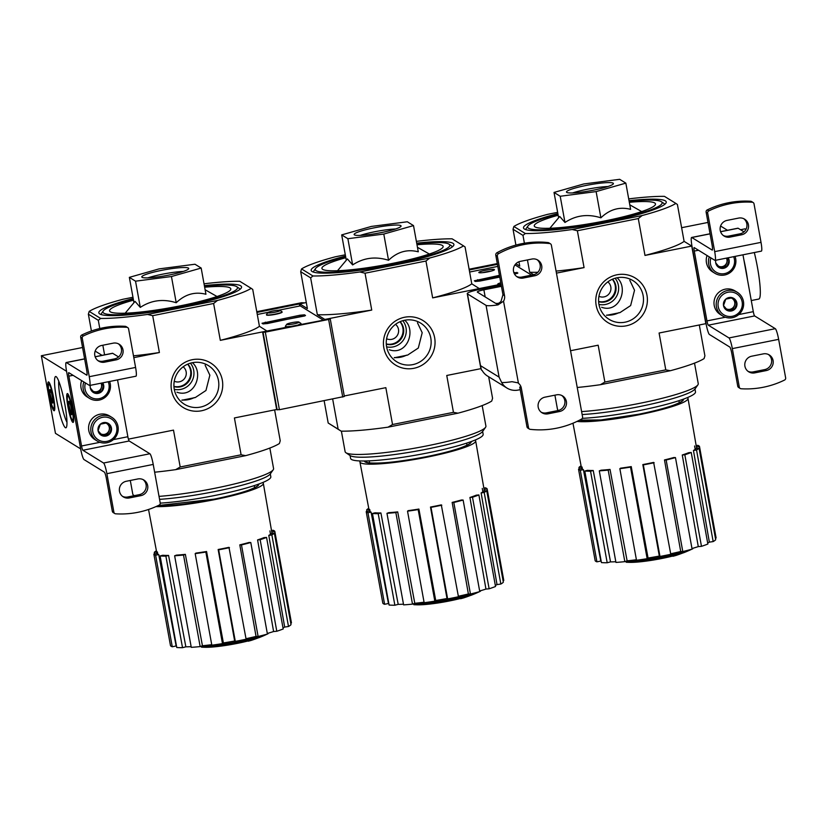 <?xml version="1.0" encoding="UTF-8"?>
<svg xmlns="http://www.w3.org/2000/svg" width="827" height="827" viewBox="0 0 827 827"><rect width="100%" height="100%" fill="white"/><g stroke="black" fill="none" stroke-linecap="round" stroke-linejoin="round"><path stroke-width="1.24" d="M606.584 315.304L619.93 312.637L630.639 305.566L634.526 290.256L629.812 280.312M617.045 277.769C628.871 287.765 619.485 313.609 601.642 307.303M625.977 561.244L626.163 562.236A35.778 4.507 -10.3 0 0 679.98 553.728A137.013 4.828 -100 0 1 679.732 553.325A133.467 96.097 87.3 0 0 682.916 552.457A136.414 4.807 80 0 0 683.257 552.818A137.592 136.414 5.5 0 1 676.093 555.413A136.166 98.041 -92.7 0 1 672.961 556.271A137.075 135.897 -174.5 0 0 678.388 554.483A32.594 4.104 -10.3 0 1 629.843 562.37A139.122 139.122 0 0 1 626.628 562.267A139.112 123.006 -86.4 0 1 626.163 562.236M626.411 561.099A35.778 4.507 -10.3 0 0 679.598 552.622M682.895 551.537A136.414 4.807 80 0 0 683.05 551.661L683.257 552.818M682.751 551.557L682.916 552.457M681.882 551.537A133.467 96.097 87.3 0 1 679.515 552.157L679.732 553.325M683.102 552.881L683.102 552.901A136.993 18.825 -101.3 0 0 683.526 552.787A137.633 135.225 121.7 0 0 686.699 551.506A136.352 18.742 -101.3 0 0 686.803 551.454A136.352 18.742 -101.3 0 0 687.134 551.289A137.096 134.687 121.7 0 0 690.1 549.996A135.669 18.649 78.7 0 1 689.821 550.141A139.122 139.122 0 0 1 686.803 551.454M683.319 551.63L683.526 552.787M692.716 548.322L692.799 548.756A137.633 135.225 121.7 0 1 692.085 549.087M689.976 550.069A137.633 135.225 121.7 0 0 691.785 549.231M686.989 550.513L687.134 551.289M686.534 550.627L686.699 551.506M549.862 228.262L559.724 216.457L564.975 222.473C575.912 215.247 587.883 213.697 600.888 217.821C609.757 209.324 619.671 206.502 630.608 209.345L625.843 183.129L596.122 191.595L560.21 196.257L554.028 192.433L583.748 183.966L619.661 179.314L625.843 183.129M557.874 213.614A72.538 9.128 -10.3 0 0 524.287 228.945A72.538 9.128 -10.3 0 0 606.377 222.039A72.538 9.128 -10.3 0 0 665.869 203.215A72.538 9.128 -10.3 0 0 629.037 200.682M557.987 214.224A68.362 8.601 -10.3 0 0 527.957 225.988A68.362 8.601 -10.3 0 0 605.715 221.626A68.362 8.601 -10.3 0 0 661.393 201.736L663.802 203.37A70.45 8.87 169.7 0 1 664.577 204.486M525.941 229.679A70.45 8.87 169.7 0 1 526.282 228.366L527.957 225.988M515.914 245.081L513.04 229.255L522.984 235.385L524.401 243.221M527.44 259.936L529.683 272.248L533.642 274.688M518.942 261.756L519.728 266.108L515.893 263.741M513.04 229.255L513.877 226.474L525.3 233.514L522.984 235.385M628.706 198.883A85.46 10.751 169.7 0 1 664.443 196.361L675.866 203.411A85.46 10.751 169.7 0 1 642.124 215.537L572.201 229.513A85.46 10.751 169.7 0 1 525.3 233.514M557.646 212.343L547.619 214.348A85.46 10.751 169.7 0 0 513.877 226.474M691.744 246.074L644.988 255.429A85.46 10.751 169.7 0 0 684.105 241.36L691.992 246.229L705.844 323.667L691.744 246.074L684.105 241.36L677.406 204.507L675.866 203.411M670.325 370.723L600.402 384.7L604.868 382.053L665.787 369.876L670.325 370.723A85.46 10.751 169.7 0 0 704.066 358.598L704.904 355.817L699.301 324.98M596.184 305.39A26.144 25.689 121.7 0 0 638.299 319.873A26.144 25.689 121.7 0 0 630.257 275.67A26.144 25.689 121.7 0 0 596.184 305.39M604.868 382.053L598.169 345.2L570.547 350.72M665.787 369.876L659.088 333.023L705.844 323.667M642.124 215.537L638.289 218.566L644.988 255.429M638.289 218.566L577.37 230.754L584.069 267.607L556.447 273.127M600.402 384.7A85.46 10.751 169.7 0 1 577.225 387.481M584.069 267.607A85.46 10.751 169.7 0 1 556.075 271.091M537.86 272.269A85.46 10.751 169.7 0 1 529.683 272.248M577.37 230.754L572.201 229.513M661.393 201.736A68.362 8.601 -10.3 0 0 629.14 201.292M558.163 215.227A61.611 7.753 -10.3 0 0 534.252 225.957A61.611 7.753 -10.3 0 0 604.64 220.964A61.611 7.753 -10.3 0 0 655.491 203.928A61.611 7.753 -10.3 0 0 629.326 202.295M558.628 217.77L554.028 192.433M564.975 222.473L560.21 196.257M600.888 217.821L596.122 191.595M607.979 186.509A23.849 2.998 -10.3 0 0 572.594 192.939M593.714 190.117A23.849 2.998 -10.3 0 0 613.396 183.522A23.849 2.998 -10.3 0 0 589.393 184.824A23.849 2.998 -10.3 0 0 566.474 192.05A23.849 2.998 -10.3 0 0 593.714 190.117M582.322 418.348A67.369 8.477 -10.3 0 0 639.891 410.471A67.369 8.477 -10.3 0 0 695.497 391.833L694.98 388.99M582.146 414.534A67.886 8.549 -10.3 0 0 639.271 406.646A67.886 8.549 -10.3 0 0 694.949 389.021L697.885 384.865A71.546 9.004 -10.3 0 0 698.246 383.635L694.515 363.125M581.608 411.598A71.546 9.004 -10.3 0 0 639.199 403.431A71.546 9.004 -10.3 0 0 697.885 384.865M554.907 395.172L557.46 409.22A71.546 9.004 -10.3 0 0 558.235 410.244A71.546 9.004 -10.3 0 0 558.535 410.43L558.235 410.244M696.179 445.65L697.719 445.339A61.611 7.753 169.7 0 1 699.487 446.435L716.12 537.995L715.396 538.139M715.686 539.742A61.611 7.753 169.7 0 1 713.174 541.571L709.349 542.14L693.46 450.467A58.417 7.35 169.7 0 0 695.962 448.637L699.042 448.172L715.686 539.742M707.674 542.998A57.632 7.257 -10.3 0 0 709.349 542.14M707.86 544.032A61.611 7.753 169.7 0 1 701.472 546.337L698.277 546.606L682.265 454.995A58.417 7.35 169.7 0 0 688.664 452.7L691.227 452.472L707.86 544.032M691.982 548.528A57.632 7.257 -10.3 0 0 698.277 546.606M692.096 549.149A61.611 7.753 169.7 0 1 682.792 551.557L680.714 551.495L664.484 459.946A58.417 7.35 169.7 0 0 673.798 457.538L675.463 457.589L692.096 549.149M670.687 553.78A57.632 7.257 -10.3 0 0 680.714 551.495M670.78 554.286A61.611 7.753 169.7 0 1 659.977 556.457L659.336 556.064L642.827 464.578A58.417 7.35 169.7 0 0 648.275 463.523A58.417 7.35 169.7 0 0 653.63 462.417L670.78 554.286M631.249 466.593L630.525 467.121A61.611 7.753 169.7 0 1 619.857 468.702L620.581 468.175A58.417 7.35 169.7 0 0 631.249 466.593L648.058 558.029A57.632 7.257 -10.3 0 0 659.336 556.064M648.058 558.029L647.159 558.69A61.611 7.753 169.7 0 1 636.501 560.261L619.857 468.702M610.037 469.436L608.196 470.098A61.611 7.753 169.7 0 1 599.296 470.863L601.146 470.191A58.417 7.35 169.7 0 0 610.037 469.436L627.124 560.84A57.632 7.257 -10.3 0 0 636.408 559.745M627.124 560.84L624.83 561.657A61.611 7.753 169.7 0 1 615.939 562.422L599.296 470.863M593.238 470.511L590.55 471.204A61.611 7.753 169.7 0 1 584.792 471.028L587.47 470.325A58.417 7.35 169.7 0 0 593.238 470.511L610.533 561.895A57.632 7.257 -10.3 0 0 615.815 561.74M610.533 561.895L607.194 562.763A61.611 7.753 169.7 0 1 601.425 562.587L584.792 471.028M583.407 469.643L580.296 470.274A61.611 7.753 169.7 0 1 578.528 469.178L581.65 468.558A58.417 7.35 169.7 0 0 583.407 469.643L600.805 561.057A57.632 7.257 -10.3 0 0 601.167 561.161M600.805 561.057L596.929 561.833A61.611 7.753 169.7 0 1 595.171 560.737L578.528 469.178M577.008 421.408A58.831 7.402 -10.3 0 0 639.457 414.678A58.831 7.402 -10.3 0 0 688.002 398.407A58.831 7.402 -10.3 0 0 687.413 397.601M694.597 445.97L695.331 450.188M582.043 466.976L582.58 469.808M581.319 467.09L578.972 467.441L579.262 469.033M578.972 467.441A61.611 7.753 169.7 0 1 581.071 465.839M580.296 470.274L596.929 561.833M590.55 471.204L607.194 562.763M608.196 470.098L624.83 561.657M630.525 467.121L647.159 558.69M654.147 462.727A61.611 7.753 169.7 0 1 643.334 464.888L659.977 556.457M675.463 457.589A61.611 7.753 169.7 0 1 666.148 459.998L682.792 551.557M666.148 459.998L664.484 459.946M691.227 452.472A61.611 7.753 169.7 0 1 684.828 454.778L701.472 546.337M684.828 454.778L682.265 454.995M699.042 448.172A61.611 7.753 169.7 0 1 696.541 450.012L713.174 541.571M696.541 450.012L693.46 450.467M699.487 446.435L696.427 447.045M606.749 315.087A22.742 22.35 121.7 0 0 618.947 312.647M598.944 304.398A22.742 22.35 121.7 0 0 640.057 311.717A22.742 22.35 121.7 0 0 608.445 281.438A22.742 22.35 121.7 0 0 598.944 304.398M707.984 222.432L681.624 227.704M720.586 226.029L727.491 230.288M740.206 388.463L738.635 387.491A1.985 1.954 121.7 0 1 737.746 386.188L731.802 353.46A5.965 0.817 78.7 0 0 729.796 347.061L709.432 334.49A9.934 1.365 78.7 0 1 706.093 323.822L691.992 246.229A9.934 1.365 78.7 0 1 691.62 237.463A9.934 1.365 78.7 0 1 691.806 237.504L712.171 250.064A5.965 0.817 78.7 0 0 712.285 250.095A5.965 0.817 78.7 0 0 712.057 244.833L706.113 212.105L707.685 213.077A1.985 1.954 -58.3 0 1 708.78 210.916A87.445 85.915 -58.3 0 1 752.239 202.233A1.985 1.954 -58.3 0 1 754.017 203.814L761.016 242.363A9.934 1.365 78.7 0 1 761.388 251.129L715.066 260.391A9.934 1.365 78.7 0 1 714.879 260.35L694.204 247.593A3.98 0.548 78.7 0 0 694.122 247.573A3.98 0.548 78.7 0 0 694.277 251.088L706.961 320.917A3.98 0.548 78.7 0 0 708.305 325.187L728.98 337.943A9.934 1.365 78.7 0 1 732.319 348.612L739.317 387.16A1.985 1.954 -58.3 0 0 741.095 388.752A87.445 85.915 -58.3 0 0 784.554 380.058A1.985 1.954 -58.3 0 0 785.65 377.898L778.641 339.349L732.319 348.612M753.128 202.512L751.557 201.54A1.985 1.954 121.7 0 0 750.658 201.261A87.445 85.915 121.7 0 0 707.209 209.944A1.985 1.954 121.7 0 0 706.113 212.105M723.294 235.499A8.549 8.394 121.7 0 0 728.484 236.119L730.055 237.091A8.549 8.394 -58.3 0 1 720.255 227.28A8.549 8.394 -58.3 0 1 727.026 220.406L738.604 218.09A8.549 8.394 -58.3 0 1 748.404 227.911A8.549 8.394 -58.3 0 1 741.633 234.775L730.055 237.091M743.793 218.721A8.549 8.394 121.7 0 1 740.062 233.803L728.484 236.119M707.685 213.077L714.693 251.625A9.934 1.365 78.7 0 1 715.066 260.391M754.731 372.884A8.549 8.394 -58.3 0 1 744.931 363.063A8.549 8.394 -58.3 0 1 751.702 356.199L763.28 353.884A8.549 8.394 -58.3 0 1 773.08 363.694A8.549 8.394 -58.3 0 1 766.309 370.568L754.731 372.884L753.159 371.912A8.549 8.394 121.7 0 1 747.97 371.282M768.469 354.514A8.549 8.394 121.7 0 1 764.737 369.597L753.159 371.912M742.966 254.819L753.294 311.655L738.78 314.56M778.641 339.349A9.934 1.365 78.7 0 0 775.302 328.681L754.627 315.924A3.98 0.548 78.7 0 1 753.294 311.655M720.565 231.674L737.953 228.19A9.934 1.365 78.7 0 1 738.139 228.242L744 231.86M727.894 310.745L723.501 305.597L725.786 299.116L732.474 297.772L736.867 302.92L734.583 309.412L727.894 310.745A6.885 6.761 -58.3 0 1 725.786 299.116A6.885 6.761 -58.3 0 1 736.867 302.92A6.885 6.761 -58.3 0 1 727.894 310.745M742.15 301.865A12.322 12.105 -58.3 0 1 726.096 315.873A12.322 12.105 -58.3 0 1 722.312 295.043A12.322 12.105 -58.3 0 1 742.15 301.865M743.442 301.4A13.914 13.666 -58.3 0 1 722.622 315.945A13.914 13.666 -58.3 0 1 718.301 296.924A13.914 13.666 -58.3 0 1 743.442 301.4M722.622 315.945L720.42 314.58A13.914 13.666 -58.3 0 1 716.089 295.57A13.914 13.666 -58.3 0 1 735.027 290.908L737.239 292.262M731.171 297.968A5.965 5.861 -58.3 0 1 733.415 299.57L731.936 297.844M733.415 299.57A5.965 5.861 -58.3 0 1 734.469 305.39L735.606 302.144L733.415 299.57M734.469 305.39A5.965 5.861 -58.3 0 1 729.983 309.298L733.322 308.636L734.469 305.39M727.119 309.877L729.983 309.298A5.965 5.861 -58.3 0 1 726.127 308.75M733.322 308.636L734.583 309.412M735.606 302.144L736.867 302.92M728.142 257.776A6.885 6.761 -58.3 0 1 729.114 260.247L726.83 266.739L720.141 268.072L715.737 262.924A6.885 6.761 -58.3 0 1 715.779 260.257M726.457 258.117A5.965 5.861 -58.3 0 1 726.716 262.717L727.853 259.471L729.114 260.247A6.885 6.761 -58.3 0 1 720.141 268.072A6.885 6.761 -58.3 0 1 715.737 262.924M733.652 256.68A12.322 12.105 -58.3 0 1 721.568 273.83A12.322 12.105 -58.3 0 1 710.889 257.89M735.048 256.401A13.914 13.666 -58.3 0 1 714.869 273.272A13.914 13.666 -58.3 0 1 709.277 256.887M714.869 273.272L712.667 271.907A13.914 13.666 -58.3 0 1 707.064 255.533M727.853 259.471L726.664 258.076M726.716 262.717A5.965 5.861 -58.3 0 1 722.229 266.625L725.568 265.953L726.716 262.717M719.356 267.204L722.229 266.625A5.965 5.861 -58.3 0 1 718.363 266.067M725.568 265.953L726.83 266.739M745.902 269.788A35.778 4.921 -101.3 0 0 743.793 259.378A35.778 4.921 78.7 0 1 747.515 279.877A35.778 4.921 -101.3 0 0 745.902 269.788M740.558 229.741L744.796 228.893A35.778 4.921 78.7 0 1 745.944 229.441M754.317 252.545A35.778 4.921 78.7 0 1 758.835 299.043L751.278 300.552M598.955 304.429A16.292 16.013 121.7 0 0 615.112 278.244M598.624 301.69A13.718 13.47 121.7 0 0 612.518 279.175M598.614 301.462A13.718 13.47 121.7 0 0 612.3 279.268M598.934 296.314A8.549 8.394 121.7 0 0 607.845 281.873M394.252 357.771L407.597 355.093L418.307 348.033L422.194 332.712L417.47 322.768M404.703 320.235C416.529 330.221 407.142 356.075 389.3 349.759M413.645 603.71L413.831 604.702A35.778 4.507 -10.3 0 0 467.648 596.195A137.013 4.828 -100 0 1 467.389 595.791A133.467 96.097 87.3 0 0 470.584 594.923A136.414 4.807 80 0 0 470.925 595.285A137.592 136.414 5.5 0 1 463.751 597.869A136.166 98.041 -92.7 0 1 460.618 598.727A137.075 135.897 -174.5 0 0 466.056 596.949A32.594 4.104 -10.3 0 1 417.511 604.826A139.122 139.122 0 0 1 414.296 604.723A139.112 123.006 -86.4 0 1 413.831 604.702M414.069 603.555A35.778 4.507 -10.3 0 0 467.265 595.078M470.553 593.993A136.414 4.807 80 0 0 470.708 594.117L470.925 595.285M470.418 594.024L470.584 594.923M469.55 593.993A133.467 96.097 87.3 0 1 467.183 594.623L467.389 595.791M470.759 595.347L470.77 595.368A136.993 18.825 -101.3 0 0 471.194 595.254A137.633 135.225 121.7 0 0 474.357 593.962A136.352 18.742 -101.3 0 0 474.471 593.92A136.352 18.742 -101.3 0 0 474.801 593.755A137.096 134.687 121.7 0 0 477.758 592.463A135.669 18.649 78.7 0 1 477.479 592.608A139.122 139.122 0 0 1 474.471 593.92M470.976 594.086L471.194 595.254M480.384 590.778L480.456 591.212A137.633 135.225 121.7 0 1 479.753 591.553M477.644 592.525A137.633 135.225 121.7 0 0 479.443 591.698M474.657 592.969L474.801 593.755M474.202 593.083L474.357 593.962M337.519 270.729L347.392 258.913L352.643 264.929C363.58 257.714 375.551 256.163 388.545 260.278C397.425 251.79 407.329 248.968 418.276 251.811L413.51 225.595L383.79 234.062L347.878 238.714L341.685 234.899L371.406 226.422L407.318 221.77L413.51 225.595M345.541 256.081A72.538 9.128 -10.3 0 0 311.944 271.411A72.538 9.128 -10.3 0 0 394.034 264.506A72.538 9.128 -10.3 0 0 453.537 245.671A72.538 9.128 -10.3 0 0 416.694 243.148M345.645 256.68A68.362 8.601 -10.3 0 0 315.614 268.455A68.362 8.601 -10.3 0 0 393.373 264.092A68.362 8.601 -10.3 0 0 449.061 244.203L451.459 245.836A70.45 8.87 169.7 0 1 452.235 246.942M313.609 272.135A70.45 8.87 169.7 0 1 313.94 270.832L315.614 268.455M300.139 305.928L299.767 303.86L307.396 308.574L300.697 271.711L310.642 277.851L317.341 314.705L325.001 319.542M488.664 376.761L492.572 398.273L491.724 401.054A85.46 10.751 169.7 0 1 457.993 413.18L388.07 427.166A85.46 10.751 169.7 0 1 341.158 431.167L328.195 423.021L324.153 400.775M328.195 423.021L338.14 429.161L332.671 399.069M300.697 271.711L301.545 268.93L312.957 275.98L310.642 277.851M416.374 241.35A85.46 10.751 169.7 0 1 452.111 238.827L463.523 245.867A85.46 10.751 169.7 0 1 429.782 257.993L359.869 271.98A85.46 10.751 169.7 0 1 312.957 275.98M345.304 254.799L335.276 256.804A85.46 10.751 169.7 0 0 301.545 268.93M479.433 288.664L471.772 283.826L465.074 246.973L463.523 245.867M306.3 302.548L299.767 303.86M383.842 347.857A26.144 25.689 121.7 0 0 425.957 362.34A26.144 25.689 121.7 0 0 417.924 318.137A26.144 25.689 121.7 0 0 383.842 347.857M480.932 368.646L446.756 375.479L453.454 412.342L392.536 424.52L385.837 387.667L344.249 395.978M479.402 288.54L432.655 297.885L425.957 261.032L365.038 273.21L371.736 310.073L324.98 319.418M338.14 429.161L341.158 431.167M388.07 427.166L392.536 424.52M453.454 412.342L457.993 413.18M371.736 310.073A85.46 10.751 169.7 0 1 317.341 314.705M365.038 273.21L359.869 271.98M471.772 283.826A85.46 10.751 169.7 0 1 432.655 297.885M429.782 257.993L425.957 261.032M449.061 244.203A68.362 8.601 -10.3 0 0 416.808 243.748M345.831 257.693A61.611 7.753 -10.3 0 0 321.92 268.413A61.611 7.753 -10.3 0 0 392.308 263.431A61.611 7.753 -10.3 0 0 443.148 246.384A61.611 7.753 -10.3 0 0 416.994 244.761M346.296 260.226L341.685 234.899M352.643 264.929L347.878 238.714M388.545 260.278L383.79 234.062M395.647 228.965A23.849 2.998 -10.3 0 0 360.262 235.395M381.381 232.573A23.849 2.998 -10.3 0 0 401.064 225.978A23.849 2.998 -10.3 0 0 377.06 227.291A23.849 2.998 -10.3 0 0 354.132 234.506A23.849 2.998 -10.3 0 0 381.381 232.573M350.069 455.543L350.586 458.385A67.369 8.477 -10.3 0 0 427.559 452.938A67.369 8.477 -10.3 0 0 483.154 434.299L482.637 431.456M341.396 431.167L345.117 451.687A71.546 9.004 -10.3 0 0 345.893 452.71L350.1 455.574A67.886 8.549 -10.3 0 0 426.928 449.102A67.886 8.549 -10.3 0 0 482.617 431.487L485.542 427.332A71.546 9.004 -10.3 0 0 485.914 426.101L482.182 405.581M345.893 452.71A71.546 9.004 -10.3 0 0 426.866 445.898A71.546 9.004 -10.3 0 0 485.542 427.332M483.847 488.116L485.387 487.806A61.611 7.753 169.7 0 1 487.144 488.891L503.788 580.461L503.054 580.606M503.343 582.198A61.611 7.753 169.7 0 1 500.842 584.038L497.017 584.596L481.128 492.933A58.417 7.35 169.7 0 0 483.63 491.093L486.71 490.638L503.343 582.198M495.342 585.464A57.632 7.257 -10.3 0 0 497.017 584.596M495.528 586.498A61.611 7.753 169.7 0 1 489.129 588.793L485.945 589.072L469.932 497.461A58.417 7.35 169.7 0 0 476.321 495.156L478.885 494.939L495.528 586.498M479.65 590.995A57.632 7.257 -10.3 0 0 485.945 589.072M479.763 591.605A61.611 7.753 169.7 0 1 470.449 594.024L468.382 593.962L452.152 502.413A58.417 7.35 169.7 0 0 461.456 499.994L463.12 500.046L479.763 591.605M458.354 596.246A57.632 7.257 -10.3 0 0 468.382 593.962M458.447 596.753A61.611 7.753 169.7 0 1 447.634 598.913L447.004 598.521L430.485 507.044A58.417 7.35 169.7 0 0 435.932 505.99A58.417 7.35 169.7 0 0 441.298 504.883L458.447 596.753M418.907 509.06L418.183 509.587A61.611 7.753 169.7 0 1 407.525 511.169L408.249 510.641A58.417 7.35 169.7 0 0 418.907 509.06L435.726 600.495A57.632 7.257 -10.3 0 0 447.004 598.521M435.726 600.495L434.826 601.146A61.611 7.753 169.7 0 1 424.158 602.728L407.525 511.169M397.704 511.903L395.854 512.564A61.611 7.753 169.7 0 1 386.964 513.319L388.814 512.657A58.417 7.35 169.7 0 0 397.704 511.903L414.792 603.297A57.632 7.257 -10.3 0 0 424.065 602.201M414.792 603.297L412.497 604.123A61.611 7.753 169.7 0 1 403.607 604.878L386.964 513.319M380.906 512.967L378.218 513.67A61.611 7.753 169.7 0 1 372.45 513.484L375.138 512.792A58.417 7.35 169.7 0 0 380.906 512.967L398.2 604.361A57.632 7.257 -10.3 0 0 403.483 604.196M398.2 604.361L394.861 605.23A61.611 7.753 169.7 0 1 389.093 605.044L372.45 513.484M371.075 512.109L367.953 512.73A61.611 7.753 169.7 0 1 366.196 511.644L369.307 511.014A58.417 7.35 169.7 0 0 371.075 512.109L388.473 603.514A57.632 7.257 -10.3 0 0 388.835 603.617M388.473 603.514L384.596 604.289A61.611 7.753 169.7 0 1 382.829 603.203L366.196 511.644M360.169 460.949A58.831 7.402 -10.3 0 0 359.91 461.911A58.831 7.402 -10.3 0 0 427.114 457.145A58.831 7.402 -10.3 0 0 475.67 440.874A58.831 7.402 -10.3 0 0 475.08 440.057M482.265 488.426L482.999 492.654M369.71 509.442L370.248 512.275M368.976 509.556L366.63 509.897L366.919 511.5M366.63 509.897A61.611 7.753 169.7 0 1 368.739 508.295M367.953 512.73L384.596 604.289M378.218 513.67L394.861 605.23M395.854 512.564L412.497 604.123M418.183 509.587L434.826 601.146M441.804 505.194A61.611 7.753 169.7 0 1 431.001 507.354L447.634 598.913M431.001 507.354L430.485 507.044M463.12 500.046A61.611 7.753 169.7 0 1 453.806 502.465L470.449 594.024M453.806 502.465L452.152 502.413M478.885 494.939A61.611 7.753 169.7 0 1 472.496 497.234L489.129 588.793M472.496 497.234L469.932 497.461M486.71 490.638A61.611 7.753 169.7 0 1 484.198 492.468L500.842 584.038M484.198 492.468L481.128 492.933M487.144 488.891L484.084 489.512M394.407 357.553A22.742 22.35 121.7 0 0 406.615 355.114M386.612 346.864A22.742 22.35 121.7 0 0 427.724 354.173A22.742 22.35 121.7 0 0 396.112 323.905A22.742 22.35 121.7 0 0 386.612 346.864A16.292 16.013 121.7 0 0 402.78 320.7M386.281 344.156A13.718 13.47 121.7 0 0 400.175 321.641M386.271 343.929A13.718 13.47 121.7 0 0 399.968 321.734M386.602 338.77A8.549 8.394 121.7 0 0 395.513 324.329M181.909 400.227L195.255 397.56L205.964 390.489L209.862 375.179L205.137 365.234M192.371 362.691C204.197 372.688 194.81 398.531 176.968 392.225M201.312 646.176L201.488 647.169A35.778 4.507 -10.3 0 0 255.316 638.661A137.013 4.828 -100 0 1 255.057 638.248A133.467 96.097 87.3 0 0 258.241 637.379A136.414 4.807 80 0 0 258.582 637.751A137.592 136.414 5.5 0 1 251.418 640.336A136.166 98.041 -92.7 0 1 248.286 641.194A137.075 135.897 -174.5 0 0 253.713 639.416A32.594 4.104 -10.3 0 1 205.168 647.293A139.122 139.122 0 0 1 201.953 647.19A139.112 123.006 -86.4 0 1 201.488 647.169M201.736 646.021A35.778 4.507 -10.3 0 0 254.923 637.545M258.22 636.459A136.414 4.807 80 0 0 258.375 636.583L258.582 637.751M258.086 636.48L258.241 637.379M257.218 636.459A133.467 96.097 87.3 0 1 254.84 637.09L255.057 638.248M258.427 637.813L258.427 637.834A136.993 18.825 -101.3 0 0 258.851 637.72A137.633 135.225 121.7 0 0 262.025 636.428A136.352 18.742 -101.3 0 0 262.138 636.387A136.352 18.742 -101.3 0 0 262.459 636.221A137.096 134.687 121.7 0 0 265.426 634.919A135.669 18.649 78.7 0 1 265.147 635.074A139.122 139.122 0 0 1 262.138 636.387M258.644 636.552L258.851 637.72M268.041 633.244L268.124 633.678A137.633 135.225 121.7 0 1 267.41 634.02M265.302 634.991A137.633 135.225 121.7 0 0 267.111 634.164M262.314 635.436L262.459 636.221M261.859 635.549L262.025 636.428M125.187 313.185L135.049 301.379L140.301 307.396C151.238 300.18 163.208 298.63 176.213 302.744C185.093 294.257 194.996 291.424 205.933 294.267L201.168 268.051L171.447 276.528L135.535 281.18L129.353 277.355L159.073 268.889L194.986 264.237L201.168 268.051M133.199 298.547A72.538 9.128 -10.3 0 0 99.612 313.867A72.538 9.128 -10.3 0 0 181.702 306.962A72.538 9.128 -10.3 0 0 241.195 288.137A72.538 9.128 -10.3 0 0 204.362 285.615M133.312 299.147A68.362 8.601 -10.3 0 0 103.282 310.911A68.362 8.601 -10.3 0 0 181.041 306.559A68.362 8.601 -10.3 0 0 236.718 286.669L239.127 288.303A70.45 8.87 169.7 0 1 239.902 289.409M101.276 314.601A70.45 8.87 169.7 0 1 101.607 313.288L103.282 310.911M91.415 330.996L88.365 314.177L98.31 320.318L99.798 328.536M102.837 345.231L104.584 354.855M88.365 314.177L89.202 311.397L100.625 318.436L98.31 320.318M204.031 283.806A85.46 10.751 169.7 0 1 239.768 281.283L251.191 288.334A85.46 10.751 169.7 0 1 217.449 300.459L147.526 314.436A85.46 10.751 169.7 0 1 100.625 318.436M132.971 297.265L122.944 299.271A85.46 10.751 169.7 0 0 89.202 311.397M267.09 331.12L259.43 326.293L252.731 289.429L251.191 288.334M245.65 455.646L175.727 469.633L180.193 466.986L241.112 454.798L245.65 455.646A85.46 10.751 169.7 0 0 279.392 443.52L280.229 440.739L274.626 409.903M171.509 390.313A26.144 25.689 121.7 0 0 213.624 404.806A26.144 25.689 121.7 0 0 205.592 360.593A26.144 25.689 121.7 0 0 171.509 390.313M180.193 466.986L173.494 430.123L128.423 439.137M241.112 454.798L234.413 417.945L276.673 409.489M267.069 330.996L220.313 340.352L213.614 303.488L152.695 315.676L159.394 352.529L133.809 357.646M175.727 469.633A85.46 10.751 169.7 0 1 154.628 472.207M159.394 352.529A85.46 10.751 169.7 0 1 133.478 355.817M152.695 315.676L147.526 314.436M259.43 326.293A85.46 10.751 169.7 0 1 220.313 340.352M217.449 300.459L213.614 303.488M236.718 286.669A68.362 8.601 -10.3 0 0 204.476 286.214M133.498 300.149A61.611 7.753 -10.3 0 0 109.578 310.88A61.611 7.753 -10.3 0 0 179.966 305.897A61.611 7.753 -10.3 0 0 230.816 288.85A61.611 7.753 -10.3 0 0 204.651 287.217M133.953 302.692L129.353 277.355M140.301 307.396L135.535 281.18M176.213 302.744L171.447 276.528M183.305 271.432A23.849 2.998 -10.3 0 0 147.919 277.862M169.039 275.04A23.849 2.998 -10.3 0 0 188.721 268.444A23.849 2.998 -10.3 0 0 164.728 269.757A23.849 2.998 -10.3 0 0 141.799 276.973A23.849 2.998 -10.3 0 0 169.039 275.04M160.242 503.136A67.369 8.477 -10.3 0 0 215.216 495.394A67.369 8.477 -10.3 0 0 270.822 476.755L270.305 473.912M159.559 499.343A67.886 8.549 -10.3 0 0 214.596 491.569A67.886 8.549 -10.3 0 0 270.274 473.954L273.21 469.788A71.546 9.004 -10.3 0 0 273.572 468.558L269.84 448.048M159.022 496.376A71.546 9.004 -10.3 0 0 214.524 488.354A71.546 9.004 -10.3 0 0 273.21 469.788M130.294 480.466L132.785 494.153A71.546 9.004 -10.3 0 0 133.56 495.166A71.546 9.004 -10.3 0 0 134.46 495.631M271.504 530.572L273.044 530.272A61.611 7.753 169.7 0 1 274.812 531.358L291.455 622.917L290.722 623.062M291.011 624.664A61.611 7.753 169.7 0 1 288.499 626.494L284.674 627.062L268.785 535.389A58.417 7.35 169.7 0 0 271.297 533.56L274.368 533.105L291.011 624.664M282.999 627.931A57.632 7.257 -10.3 0 0 284.674 627.062M283.196 628.965A61.611 7.753 169.7 0 1 276.797 631.259L273.603 631.528L257.59 539.917A58.417 7.35 169.7 0 0 263.989 537.622L266.552 537.405L283.196 628.965M267.317 633.451A57.632 7.257 -10.3 0 0 273.603 631.528M267.421 634.071A61.611 7.753 169.7 0 1 258.117 636.49L256.05 636.418L239.809 544.869A58.417 7.35 169.7 0 0 249.123 542.46L250.788 542.512L267.421 634.071M246.012 638.713A57.632 7.257 -10.3 0 0 256.05 636.418M246.105 639.219A61.611 7.753 169.7 0 1 235.302 641.38L234.661 640.987L218.152 549.5A58.417 7.35 169.7 0 0 223.6 548.446A58.417 7.35 169.7 0 0 228.965 547.34L246.105 639.219M206.574 551.516L205.851 552.054A61.611 7.753 169.7 0 1 195.182 553.635L195.906 553.098A58.417 7.35 169.7 0 0 206.574 551.516L223.383 642.951A57.632 7.257 -10.3 0 0 234.661 640.987M223.383 642.951L222.484 643.613A61.611 7.753 169.7 0 1 211.826 645.194L195.182 553.635M185.362 554.359L183.522 555.031A61.611 7.753 169.7 0 1 174.631 555.785L176.471 555.124A58.417 7.35 169.7 0 0 185.362 554.359L202.45 645.763A57.632 7.257 -10.3 0 0 211.733 644.667M202.45 645.763L200.155 646.59A61.611 7.753 169.7 0 1 191.264 647.345L174.631 555.785M168.574 555.434L165.886 556.126A61.611 7.753 169.7 0 1 160.118 555.951L162.805 555.258A58.417 7.35 169.7 0 0 168.574 555.434L185.858 646.828A57.632 7.257 -10.3 0 0 191.14 646.662M185.858 646.828L182.519 647.686A61.611 7.753 169.7 0 1 176.751 647.51L160.118 555.951M158.743 554.566L155.621 555.196A61.611 7.753 169.7 0 1 153.853 554.1L156.975 553.48A58.417 7.35 169.7 0 0 158.743 554.566L176.141 645.98A57.632 7.257 -10.3 0 0 176.492 646.083M176.141 645.98L172.264 646.755A61.611 7.753 169.7 0 1 170.496 645.67L153.853 554.1M155.962 506.6A58.831 7.402 -10.3 0 0 214.782 499.601A58.831 7.402 -10.3 0 0 263.327 483.34A58.831 7.402 -10.3 0 0 262.738 482.523M269.922 530.893L270.656 535.11M157.378 551.909L157.916 554.731M156.644 552.012L154.298 552.364L154.587 553.956M154.298 552.364A61.611 7.753 169.7 0 1 156.406 550.761M155.621 555.196L172.264 646.755M165.886 556.126L182.519 647.686M183.522 555.031L200.155 646.59M205.851 552.054L222.484 643.613M229.472 547.66A61.611 7.753 169.7 0 1 218.659 549.821L235.302 641.38M250.788 542.512A61.611 7.753 169.7 0 1 241.474 544.921L258.117 636.49M241.474 544.921L239.809 544.869M266.552 537.405A61.611 7.753 169.7 0 1 260.154 539.7L276.797 631.259M260.154 539.7L257.59 539.917M274.368 533.105A61.611 7.753 169.7 0 1 271.866 534.935L288.499 626.494M271.866 534.935L268.785 535.389M274.812 531.358L271.752 531.968M182.074 400.02A22.742 22.35 121.7 0 0 194.273 397.58M174.27 389.321A22.742 22.35 121.7 0 0 215.382 396.64A22.742 22.35 121.7 0 0 183.77 366.361A22.742 22.35 121.7 0 0 174.27 389.321M102.062 355.352L95.167 351.093M41.35 355.744L55.45 433.338L80.664 448.896L66.563 371.302L41.35 355.744L82.555 347.505M48.69 381.971A14.71 2.026 78.7 0 1 53.466 396.846A14.71 2.026 78.7 0 1 54.189 410.75A14.71 2.026 78.7 0 1 49.32 396.722A14.71 2.026 78.7 0 1 48.421 381.909A14.71 2.026 78.7 0 1 48.69 381.971M67.607 393.642A14.71 2.026 78.7 0 1 72.373 408.517A14.71 2.026 78.7 0 1 73.096 422.421A14.71 2.026 78.7 0 1 68.227 408.393A14.71 2.026 78.7 0 1 67.328 393.58A14.71 2.026 78.7 0 1 67.607 393.642M56.122 376.636A26.144 3.597 78.7 0 1 56.164 376.667A26.144 3.597 78.7 0 1 64.279 401.457A26.144 3.597 78.7 0 1 66.325 427.456A26.144 3.597 78.7 0 1 57.259 403.018A26.144 3.597 78.7 0 1 56.122 376.636M66.977 422.277A22.742 3.122 78.7 0 1 60.991 402.118A22.742 3.122 78.7 0 1 58.758 381.206M82.876 450.26A3.98 0.548 -101.3 0 1 81.542 445.991L68.848 376.151A3.98 0.548 -101.3 0 1 68.703 372.646A3.98 0.548 -101.3 0 1 68.775 372.667L89.45 385.423A9.934 1.365 -101.3 0 0 89.636 385.465A9.934 1.365 -101.3 0 0 89.264 376.698L82.255 338.15A1.985 1.954 -58.3 0 1 83.351 335.989A87.445 85.915 -58.3 0 1 126.81 327.296A1.985 1.954 -58.3 0 1 127.699 327.585L126.128 326.613A1.985 1.954 121.7 0 0 125.239 326.324A87.445 85.915 121.7 0 0 81.78 335.018A1.985 1.954 121.7 0 0 80.684 337.178L86.628 369.907A5.965 0.817 -101.3 0 1 86.856 375.169A5.965 0.817 -101.3 0 1 86.742 375.138L66.377 362.577A9.934 1.365 -101.3 0 0 66.191 362.526A9.934 1.365 -101.3 0 0 66.563 371.302L80.664 448.896A9.934 1.365 -101.3 0 0 84.003 459.564L104.367 472.134A5.965 0.817 -101.3 0 1 106.373 478.533L112.317 511.262A1.985 1.954 121.7 0 0 113.206 512.564L114.777 513.536A1.985 1.954 -58.3 0 1 113.899 512.233L106.89 473.685A9.934 1.365 -101.3 0 0 103.551 463.017L82.876 450.26L129.198 440.987L149.883 453.754A9.934 1.365 -101.3 0 1 153.222 464.423L160.221 502.961A1.985 1.954 -58.3 0 1 159.125 505.132A87.445 85.915 -58.3 0 1 115.677 513.815A1.985 1.954 -58.3 0 1 114.777 513.536M122.541 496.355A8.549 8.394 121.7 0 0 127.73 496.975L139.308 494.66A8.549 8.394 121.7 0 0 143.04 479.577M137.851 478.957A8.549 8.394 -58.3 0 1 147.661 488.767A8.549 8.394 -58.3 0 1 140.89 495.642L129.301 497.957A8.549 8.394 -58.3 0 1 119.501 488.137A8.549 8.394 -58.3 0 1 126.273 481.273L137.851 478.957M89.636 385.465L135.969 376.202A9.934 1.365 -101.3 0 0 135.587 367.436L128.588 328.888A1.985 1.954 -58.3 0 0 127.699 327.585M113.175 343.164A8.549 8.394 -58.3 0 1 122.975 352.984A8.549 8.394 -58.3 0 1 116.214 359.848L104.626 362.164A8.549 8.394 -58.3 0 1 94.826 352.343A8.549 8.394 -58.3 0 1 101.597 345.479L113.175 343.164M97.865 360.562A8.549 8.394 121.7 0 0 103.055 361.192L114.633 358.877A8.549 8.394 121.7 0 0 118.364 343.794M113.351 439.623L127.865 436.728A3.98 0.548 -101.3 0 0 129.198 440.987M127.865 436.728L117.537 379.882M118.571 356.933L112.71 353.315A9.934 1.365 -101.3 0 0 112.524 353.263L95.136 356.737M102.713 382.849A6.885 6.761 -58.3 0 1 103.685 385.32L101.401 391.812L94.712 393.145L90.319 387.997A6.885 6.761 -58.3 0 1 90.35 385.32M101.028 383.19A5.965 5.861 -58.3 0 1 96.8 391.698L100.139 391.026L102.424 384.545L103.685 385.32A6.885 6.761 -58.3 0 1 94.712 393.145A6.885 6.761 -58.3 0 1 90.319 387.997M108.223 381.754A12.322 12.105 -58.3 0 1 100.46 398.356A12.322 12.105 -58.3 0 1 85.46 382.963M109.619 381.474A13.914 13.666 -58.3 0 1 89.44 398.345A13.914 13.666 -58.3 0 1 83.847 381.96M89.44 398.345L87.238 396.981A13.914 13.666 -58.3 0 1 81.635 380.606M93.937 392.267L96.8 391.698A5.965 5.861 -58.3 0 1 92.934 391.14M102.424 384.545L101.235 383.149M100.139 391.026L101.401 391.812M107.045 422.845L111.438 427.993L109.154 434.485L102.476 435.819L98.072 430.671L100.356 424.179L107.045 422.845A6.885 6.761 -58.3 0 1 109.154 434.485A6.885 6.761 -58.3 0 1 98.072 430.671A6.885 6.761 -58.3 0 1 107.045 422.845M92.789 431.725A12.322 12.105 -58.3 0 1 108.844 417.718A12.322 12.105 -58.3 0 1 112.637 438.548A12.322 12.105 -58.3 0 1 92.789 431.725M90.991 431.88A13.914 13.666 -58.3 0 1 111.81 417.335A13.914 13.666 -58.3 0 1 116.131 436.356A13.914 13.666 -58.3 0 1 90.991 431.88M97.204 441.018L94.991 439.654A13.914 13.666 -58.3 0 1 94.598 416.477A13.914 13.666 -58.3 0 1 109.598 415.981L111.81 417.335M105.742 423.031A5.965 5.861 -58.3 0 1 104.553 434.371L107.892 433.71L110.187 427.218L106.507 422.917M101.69 434.95L104.553 434.371A5.965 5.861 -58.3 0 1 100.698 433.813M107.892 433.71L109.154 434.485M110.187 427.218L111.438 427.993M71.773 411.939A6.885 0.951 78.7 0 1 71.68 414.658A6.885 0.951 78.7 0 1 71.432 414.72L68.651 404.052A6.885 0.951 78.7 0 1 68.992 401.281A6.885 0.951 78.7 0 1 69.003 401.291A6.885 0.951 78.7 0 1 70.543 405.22A6.885 0.951 78.7 0 1 71.773 411.939M71.432 414.72A6.885 0.951 78.7 0 1 69.881 410.771A6.885 0.951 78.7 0 1 68.651 404.052L70.13 403.762M68.031 395.968A12.322 1.695 78.7 0 1 72.176 409.272A12.322 1.695 78.7 0 1 72.373 420.013A12.322 1.695 78.7 0 1 68.548 408.331A12.322 1.695 78.7 0 1 67.587 396.081A12.322 1.695 78.7 0 1 68.031 395.968M71.587 410.43L69.881 410.771M52.856 400.268A6.885 0.951 78.7 0 1 52.763 402.987A6.885 0.951 78.7 0 1 52.525 403.049L49.744 392.38A6.885 0.951 78.7 0 1 50.075 389.61A6.885 0.951 78.7 0 1 50.096 389.62A6.885 0.951 78.7 0 1 51.636 393.549A6.885 0.951 78.7 0 1 52.856 400.268M52.525 403.049A6.885 0.951 78.7 0 1 50.964 399.1A6.885 0.951 78.7 0 1 49.744 392.38L51.222 392.091M49.113 384.297A12.322 1.695 78.7 0 1 53.269 397.601A12.322 1.695 78.7 0 1 53.466 408.342A12.322 1.695 78.7 0 1 49.641 396.66A12.322 1.695 78.7 0 1 48.679 384.41A12.322 1.695 78.7 0 1 49.113 384.297M52.68 398.759L50.964 399.1M174.28 389.352A16.292 16.013 121.7 0 0 190.437 363.167M173.949 386.612A13.718 13.47 121.7 0 0 187.843 364.097M173.939 386.385A13.718 13.47 121.7 0 0 187.636 364.19M174.27 381.237A8.549 8.394 121.7 0 0 183.18 366.795M501.183 284.953L477.644 289.657L474.925 289.564L479.815 288.582M479.794 288.458L501.048 284.209M474.925 289.564L475.091 290.422M497.44 264.33L469.25 269.964M469.116 269.22L497.296 263.586M500.79 282.793A7.95 1.003 -10.3 0 0 497.823 284.281A7.95 1.003 -10.3 0 0 499.797 284.457M494.37 269.53A7.95 1.003 -10.3 0 0 485.428 270.284A7.95 1.003 -10.3 0 0 478.916 272.61A7.95 1.003 -10.3 0 0 486.824 272.052A7.95 1.003 -10.3 0 0 494.432 269.788A7.95 1.003 -10.3 0 0 494.37 269.53M531.544 275.122L514.952 264.878M469.622 272.031L497.813 266.397M517.836 273.086L514.539 274.119M499.436 275.339L474.347 280.798L475.339 281.449L479.836 281.066L499.756 277.076M513.805 272.497L517.816 272.951M475.422 281.48L499.653 276.507M514.27 273.623L516.999 273.499M490.773 271.194A6.44 0.806 -10.3 0 0 482.834 272.641M501.203 285.067L480.373 289.233A15.899 2.005 -10.3 0 0 467.255 293.637A15.899 2.005 -10.3 0 0 467.451 293.885L486.049 305.359A15.899 2.005 -10.3 0 0 498.04 304.874L503.54 301.193L518.446 383.273A7.95 7.815 -58.3 0 1 521.31 388.018L528.536 427.755A1.985 1.954 -58.3 0 0 530.221 429.337A87.445 85.915 -58.3 0 0 581.577 419.072A1.985 1.954 -58.3 0 0 582.58 416.953L551.361 245.123A1.985 1.954 -58.3 0 0 549.676 243.551A87.445 85.915 -58.3 0 0 498.578 253.672A2.388 2.347 -58.3 0 0 497.358 256.225L504.532 295.684A7.95 7.815 -58.3 0 1 503.54 301.193M520.214 389.662L518.178 390.065A15.899 15.62 -58.3 0 1 501.669 382.508L499.094 377.133L480.497 365.658L481.428 370.02L482.182 370.496A15.899 15.62 -58.3 0 0 487.527 376.058L507.003 388.08M517.764 382.798L511.996 381.692A15.899 2.005 169.7 0 1 501.669 382.508M559.59 411.515L548.012 413.841A8.549 8.394 -58.3 0 1 538.212 404.021A8.549 8.394 -58.3 0 1 544.983 397.156L556.561 394.841A8.549 8.394 -58.3 0 1 566.361 404.651A8.549 8.394 -58.3 0 1 559.59 411.515L558.018 410.543A8.549 8.394 121.7 0 0 561.75 395.461M534.914 275.732L523.336 278.048A8.549 8.394 -58.3 0 1 513.536 268.227A8.549 8.394 -58.3 0 1 520.307 261.363L531.885 259.047A8.549 8.394 -58.3 0 1 541.685 268.868A8.549 8.394 -58.3 0 1 534.914 275.732L533.343 274.76A8.549 8.394 121.7 0 0 537.074 259.678M501.431 286.318L483.878 289.822A7.95 1.003 -10.3 0 0 477.313 292.024A7.95 1.003 -10.3 0 0 477.417 292.148L495.383 303.23A7.95 1.003 -10.3 0 0 498.392 303.344M498.04 304.874L496.551 303.954A7.95 7.815 -58.3 0 0 501.038 301.317L502.961 294.701L504.532 295.684M516.565 276.445A8.549 8.394 121.7 0 0 521.754 277.076L533.343 274.76M541.251 412.239A8.549 8.394 121.7 0 0 546.43 412.859L558.018 410.543M521.31 388.018L519.738 387.046L526.964 426.784A1.985 1.954 121.7 0 0 527.843 428.086L529.425 429.068M550.472 243.82L548.901 242.849A1.985 1.954 121.7 0 0 548.105 242.58A87.445 85.915 121.7 0 0 497.006 252.7A2.388 2.347 121.7 0 0 495.786 255.243L502.961 294.701M256.784 311.686L301.524 302.734L304.233 302.837L299.219 303.84L299.756 306M267.452 330.924L330.242 318.881L344.342 396.474L279.412 409.716L276.694 409.613L262.593 332.02L267.472 331.048M330.242 318.881L328.629 319.46L342.729 397.053M328.629 319.46L265.312 332.123L279.412 409.716M265.312 332.123L263.069 332.32L277.169 409.913M299.374 303.933L256.918 312.43M285.491 326.737A7.95 1.003 -10.3 0 0 287.455 326.923M300.377 324.339A7.95 1.003 -10.3 0 0 301.007 323.915A7.95 1.003 -10.3 0 0 300.945 323.657M266.573 315.066A7.95 1.003 -10.3 0 0 274.492 314.518A7.95 1.003 -10.3 0 0 282.09 312.255A7.95 1.003 -10.3 0 0 282.038 311.986M322.871 319.842L300.273 305.897L278.534 310.249M257.29 314.487L268.32 312.286M305.473 315.418L267.493 323.522L263.007 323.905L262.014 323.264L300.036 315.211L304.532 314.829L305.504 315.552M263.089 323.946L304.656 315.966M298.588 324.701A7.95 1.003 -10.3 0 0 300.997 323.512A7.95 1.003 -10.3 0 0 300.914 323.398L298.95 322.054A6.244 0.786 -10.3 0 0 292.727 322.489A6.244 0.786 -10.3 0 0 286.762 324.277A6.244 0.786 -10.3 0 0 293.864 323.874A6.244 0.786 -10.3 0 0 298.95 322.054M286.762 324.277L285.398 326.22A7.95 1.003 -10.3 0 0 285.356 326.355A7.95 1.003 -10.3 0 0 289.832 326.448M267.845 312.606L266.48 314.549A7.95 1.003 -10.3 0 0 266.439 314.684A7.95 1.003 -10.3 0 0 275.525 314.043A7.95 1.003 -10.3 0 0 282.079 311.841A7.95 1.003 -10.3 0 0 281.997 311.727L280.033 310.394A6.244 0.786 -10.3 0 0 273.82 310.818A6.244 0.786 -10.3 0 0 267.845 312.606A6.244 0.786 -10.3 0 0 274.946 312.203A6.244 0.786 -10.3 0 0 280.033 310.394M579.489 420.178A54.262 6.833 -10.3 0 0 638.723 414.234A54.262 6.833 -10.3 0 0 683.484 399.131M579.582 420.126L600.96 419.94L638.713 414.234C652.679 411.412 663.988 408.497 672.64 405.499C685.542 400.63 682.637 399.524 682.864 400.144A53.466 6.73 -10.3 0 0 682.451 399.493M761.016 242.363L714.693 251.625M698.495 250.24L694.277 251.088M725.372 317.237L706.961 320.917M754.627 315.924L708.305 325.187M775.302 328.681L728.98 337.943M738.139 228.242L720.596 231.746M710.062 233.855L691.806 237.504M737.746 386.188L739.317 387.16M707.209 209.944L708.78 210.916M750.658 201.261L752.239 202.233M764.737 369.597L766.309 370.568M740.062 233.803L741.633 234.775M364.397 460.99A54.262 6.833 -10.3 0 0 426.391 456.69A54.262 6.833 -10.3 0 0 471.142 441.587M365.493 460.97A53.466 6.73 -10.3 0 0 365.327 461.724L368.397 462.8C379.924 463.906 399.255 461.869 426.381 456.69C440.336 453.868 451.645 450.963 460.308 447.965C473.209 443.086 470.294 441.99 470.532 442.6A53.466 6.73 -10.3 0 0 470.108 441.959M158.288 505.535A54.262 6.833 -10.3 0 0 214.059 499.157A54.262 6.833 -10.3 0 0 258.81 484.053M158.35 505.504L214.038 499.157C228.004 496.334 239.313 493.43 247.966 490.432C260.877 485.552 257.962 484.457 258.189 485.067A53.466 6.73 -10.3 0 0 257.776 484.426M106.89 473.685L153.222 464.423M89.264 376.698L135.587 367.436M103.551 463.017L149.883 453.754M81.542 445.991L99.943 442.311M68.848 376.151L73.065 375.313M66.377 362.577L84.633 358.928M95.167 356.819L112.71 353.315M80.684 337.178L82.255 338.15M112.317 511.262L113.899 512.233M81.78 335.018L83.351 335.989M125.239 326.324L126.81 327.296M114.633 358.877L116.214 359.848M103.055 361.192L104.626 362.164M139.308 494.66L140.89 495.642M127.73 496.975L129.301 497.957M477.841 280.86L477.624 279.702M517.071 273.479L516.865 272.372M486.049 305.359L499.094 377.133M467.451 293.885L480.497 365.658M483.878 289.822L485.17 296.924M526.964 426.784L528.536 427.755M548.105 242.58L549.676 243.551M497.006 252.7L498.578 253.672M495.786 255.243L497.358 256.225M548.012 413.841L546.43 412.859M523.336 278.048L521.754 277.076M265.508 323.326L265.291 322.158M300.253 316.379L300.036 315.211M304.729 315.935L304.532 314.829M679.308 402.79L678.926 400.692M581.929 420.488L581.66 419.02M629.792 204.838L641.69 211.578M683.061 551.723A139.122 139.122 0 0 0 684.622 551.113M696.675 448.523L688.002 398.407M581.598 468.568L572.966 423.217M710.052 233.772L691.62 237.463M466.966 445.257L466.583 443.158M369.586 462.955L369.214 460.856M417.449 247.294L429.358 254.034M470.728 594.189A139.122 139.122 0 0 0 472.279 593.569M484.343 490.99L475.67 440.874M369.255 511.024L359.91 461.911M254.633 487.713L254.251 485.614M205.117 289.76L217.015 296.5M134.294 495.673L133.56 495.166M258.386 636.656A139.122 139.122 0 0 0 259.947 636.035M272.011 533.456L263.327 483.34M156.923 553.49L148.54 509.473M66.191 362.526L84.623 358.846M72.373 420.013L73.665 420.891M67.587 396.081L68.445 394.768M53.466 408.342L54.758 409.22M48.679 384.41L49.527 383.097M467.255 293.637L480.683 367.56"/></g></svg>
